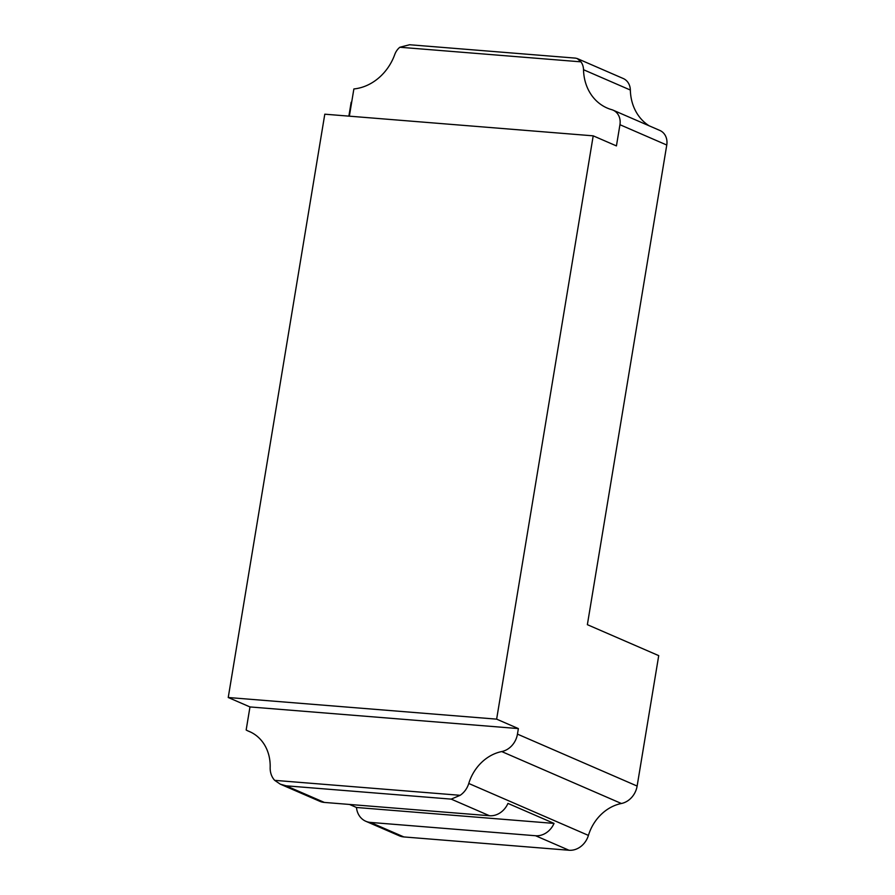 <?xml version="1.0" encoding="UTF-8"?>
<svg xmlns="http://www.w3.org/2000/svg" width="895" height="895" viewBox="0 0 895 895"><rect width="100%" height="100%" fill="white"/><g stroke="black" fill="none" stroke-linecap="round" stroke-linejoin="round"><path stroke-width="1.34" d="M349.497 804.448L356.467 807.48A19.545 16.736 -66.5 0 0 365.809 821.274A19.545 16.736 -66.5 0 0 370.429 822.415L535.568 835.74A19.545 16.736 -66.5 0 0 554.039 823.411L507.957 803.408A19.545 16.736 113.5 0 1 489.487 815.737L324.348 802.423A19.545 16.736 113.5 0 1 319.728 801.271L280.303 784.165L286.064 785.81L451.203 799.123L460.153 795.308A19.545 16.736 -66.5 0 0 468.756 783.472A42.77 36.628 -66.5 0 1 501.726 751.565A19.545 16.736 -66.5 0 0 517.455 734.124L518.373 728.586L496.635 719.144L228.236 697.507L324.795 114.191L593.206 135.839L496.635 719.144M666.764 145.024L619.944 124.707A14.756 12.642 -66.5 0 0 613.041 110.141L659.872 130.457A14.756 12.642 113.5 0 1 666.764 145.024L587.366 624.676L658.72 655.632L637.128 786.056A19.545 16.736 113.5 0 1 621.387 803.497A42.77 36.628 113.5 0 0 588.418 835.404A19.545 16.736 113.5 0 1 569.007 850.25L403.88 836.937A19.545 16.736 113.5 0 1 399.259 835.785L365.809 821.274M228.236 697.507L249.973 706.938L246.159 729.984A19.545 16.736 -66.5 0 0 248.004 730.946A19.545 16.736 -66.5 0 0 248.486 731.148A42.77 36.628 -66.5 0 1 249.537 731.584A42.77 36.628 -66.5 0 1 270.167 767.462A19.545 16.736 -66.5 0 0 274.675 780.35L280.292 784.165M649.177 125.826A49.046 42.009 113.5 0 1 630.349 90.037L583.518 69.721A14.756 12.642 -66.5 0 0 580.956 61.844L577.275 58.567L575.552 58.13L409.586 44.75L399.841 47.245A14.756 12.642 -66.5 0 0 394.773 54.494A49.046 42.009 -66.5 0 1 354.297 88.907A14.756 12.642 -66.5 0 0 353.872 88.963L349.363 116.171M583.518 69.721A49.046 42.009 -66.5 0 0 607.179 108.049A49.046 42.009 -66.5 0 0 611.688 109.66A14.756 12.642 -66.5 0 1 613.041 110.141M619.944 124.707L616.431 145.907L593.206 135.839M577.365 58.6L623.222 78.503A14.756 12.642 113.5 0 1 630.349 90.037M249.973 706.938L518.373 728.586M356.467 807.48L554.039 823.411M569.007 850.25L535.568 835.74M588.418 835.404L468.756 783.472M489.487 815.737L451.203 799.123M324.348 802.423L286.064 785.81M403.88 836.937L370.429 822.415M250.578 732.054L248.486 731.148M637.128 786.056L517.455 734.124M621.387 803.497L501.726 751.565M274.675 780.35L460.153 795.308M399.841 47.245L580.956 61.844M250.79 732.166L248.004 730.946M351.164 102.243L348.871 116.137"/></g></svg>
